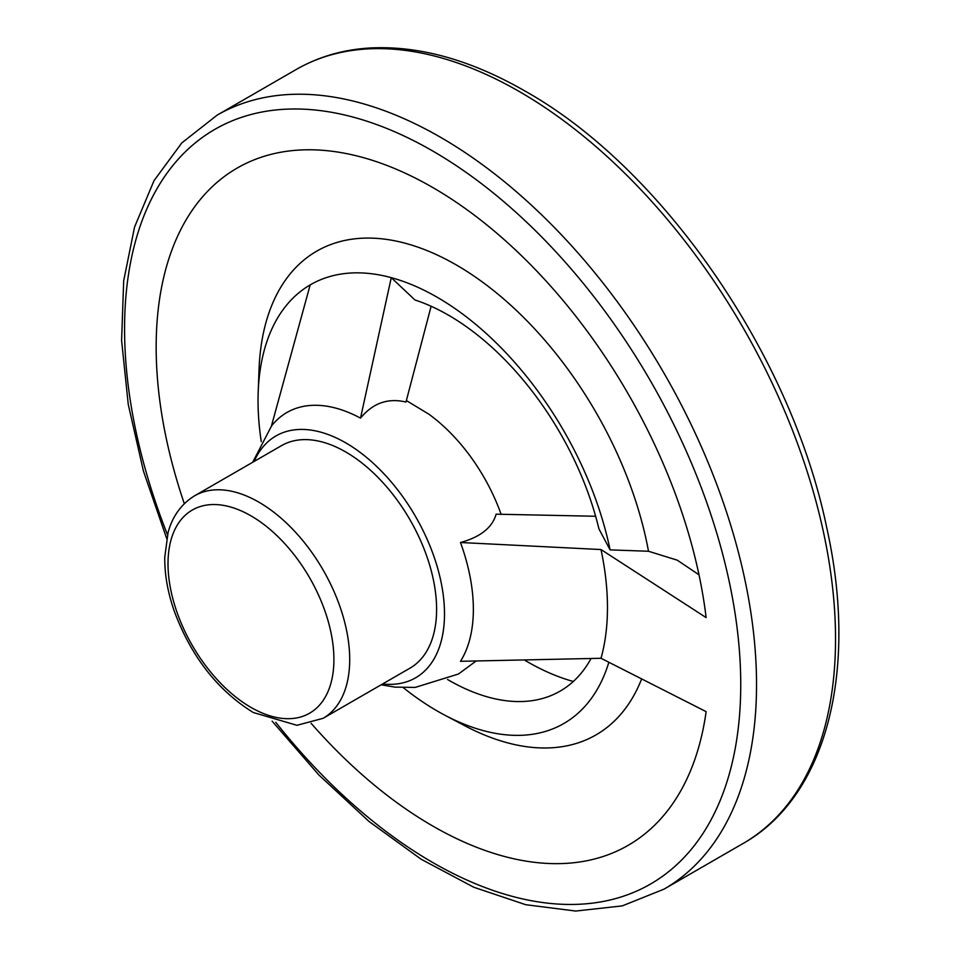 <?xml version="1.0" encoding="UTF-8"?>
<svg xmlns="http://www.w3.org/2000/svg" width="959" height="959" viewBox="0 0 959 959"><rect width="100%" height="100%" fill="white"/><g stroke="black" fill="none" stroke-linecap="round" stroke-linejoin="round"><path stroke-width="1.44" d="M610.092 549.879L598.919 528.853A223.435 128.997 60 0 0 448.452 315.163A223.435 128.997 60 0 0 414.935 299.963L391.26 277.654A253.332 146.259 60 0 1 610.092 549.879L648.5 551.257L677.21 560.152L699.003 574.813M573.302 681.477A256.952 148.345 60 0 1 525.1 660.415M590.984 658.605A223.435 128.997 60 0 1 533.923 700.382A223.435 128.997 60 0 1 447.541 679.499M608.857 662.273A253.332 146.259 60 0 1 444.688 715.114A253.332 146.259 60 0 1 403.343 687.699M261.268 441.619A253.332 146.259 60 0 1 258.199 392.099A253.332 146.259 60 0 1 310.177 284.907A253.332 146.259 60 0 1 391.26 277.654L360.512 418.136A154.471 89.187 60 0 0 271.577 425.88A154.471 89.187 60 0 0 271.409 426.096L310.177 284.907M595.647 516.266L496.115 514.18C492.327 527.582 480.447 537.028 460.488 542.506A154.471 89.187 60 0 1 460.488 661.302L601.005 658.282L706.124 711.638A391.008 225.749 60 0 1 678.469 794.783A391.008 225.749 60 0 1 311.124 723.314M184.308 503.667A391.008 225.749 60 0 1 306.089 149.796A391.008 225.749 60 0 1 706.124 617.584L601.005 549.543A247.218 142.735 -120 0 1 601.005 658.282M641.643 678.912A279.297 161.256 60 0 1 464.636 725.663L444.688 715.114M258.199 392.099L259.038 369.551A279.297 161.256 60 0 1 437.496 255.142A279.297 161.256 60 0 1 648.5 551.257M431.118 306.257L405.981 402.049C387.951 397.745 372.799 403.116 360.512 418.136M460.488 542.506L601.005 549.543M501.125 514.36A134.056 77.403 -120 0 0 428.757 414.12L406.328 400.538M382.629 683.947A139.642 80.628 -120 0 0 415.583 516.577A139.642 80.628 -120 0 0 254.159 461.423M323.099 718.315L409.996 668.147A128.47 74.179 -120 0 0 409.996 519.802A128.47 74.179 -120 0 0 281.526 445.623L194.629 495.791C177.715 506.172 170.882 521.72 168.065 532.689L164.768 557.095C164.54 574.201 167.681 592.147 174.19 610.931C191.069 656.364 217.429 690.228 253.272 712.513L296.954 725.304L323.099 718.315A128.47 74.179 -120 0 0 323.099 569.97A128.47 74.179 -120 0 0 194.629 495.791M167.513 534.822A435.698 251.546 60 0 1 165.02 175.988A435.698 251.546 60 0 1 432.653 150.971A435.698 251.546 60 0 1 729.811 772.199A435.698 251.546 60 0 1 275.748 722.283M519.55 91.68A446.87 258.007 60 0 1 811.482 485.47A446.87 258.007 60 0 1 742.985 843.548C827.233 796.186 858.557 669.766 826.61 527.078C790.971 354.542 662.166 167.897 525.136 91.129C471.025 60.009 419.551 45.612 370.713 47.95C343.358 49.496 318.484 56.701 296.115 69.551A446.87 258.007 60 0 1 519.55 91.68M166.686 538.526L143.43 471.049L128.254 404.434L121.601 340.457L123.687 280.819L134.548 227.079L154.027 180.652L181.79 142.915L217.118 115.152A446.87 258.007 60 0 1 440.553 137.293A446.87 258.007 60 0 1 732.484 531.07A446.87 258.007 60 0 1 663.988 889.161L742.985 843.548M250.958 707.394A117.298 67.729 -120 0 0 322.799 605.201A117.298 67.729 -120 0 0 179.129 522.259A117.298 67.729 -120 0 0 250.958 707.394M217.118 115.152L296.115 69.551M663.988 889.161L622.283 905.883L575.712 911.05L525.76 904.709L473.782 887.243L421.097 859.216L369.023 821.467L318.927 775.028L272.116 721.144M381.143 684.81L395.012 687.124L415.151 687.423L458.474 674.009L475.868 661.207M252.673 462.286L271.577 425.88"/></g></svg>
